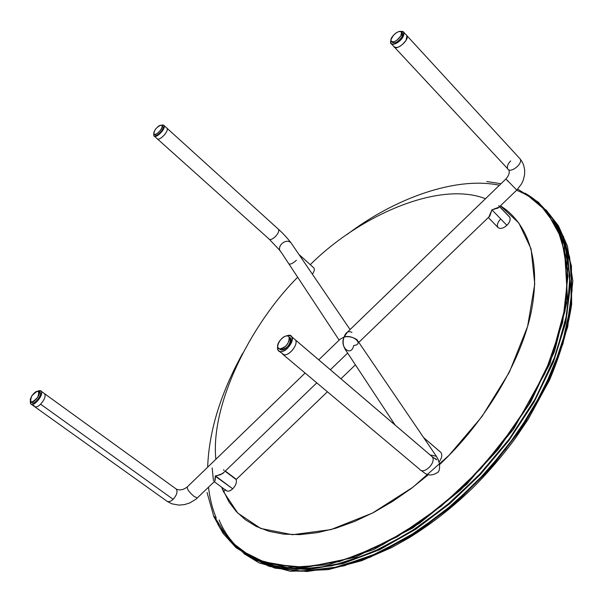 <?xml version="1.0" encoding="UTF-8"?>
<svg xmlns="http://www.w3.org/2000/svg" width="603" height="603" viewBox="0 0 603 603"><rect width="100%" height="100%" fill="white"/><g stroke="black" fill="none" stroke-linecap="round" stroke-linejoin="round"><path stroke-width="0.9" d="M214.253 481.684L226.057 490.45C227.806 491.784 230.037 491.234 232.743 488.814L215.256 476.219L222.605 473.634L223.864 472.42L220.592 474.689L215.527 475.971L232.743 488.814C235.818 485.46 236.949 482.37 236.15 479.543L235.019 478.345L236.15 479.536C236.949 482.37 235.818 485.46 232.743 488.814C229.426 491.603 227.037 491.905 225.575 489.711M428.183 474.847L410.929 488.716L392.711 501.342L373.837 512.354L354.7 521.414L335.698 528.251L317.261 532.683L299.789 534.635L283.621 534.145L269.044 531.333L256.23 526.427L245.285 519.688L236.225 511.45L228.997 502.013L221.67 487.194L223.494 491.701L237.77 513.078L260.775 528.477L292.455 534.718L330.896 529.622L372.488 513.063L412.972 487.179L449.009 455.34L481.91 416.643L509.331 372.262L527.61 326.427L534.755 283.99L531.077 248.873L518.821 222.974L500.437 205.827C525.507 221.384 541.69 256.825 531.545 310.296C521.18 363.534 481.97 425.228 439.73 464.438M485.498 198.711C438.509 180.327 358.936 216.108 310.274 264.672C358.936 216.108 438.509 180.327 485.498 198.711M297.678 277.229C249.913 325.19 210.334 405.163 215.859 459.282C210.334 405.163 249.913 325.19 297.678 277.229M497.694 227.052L498.116 227.617C500.354 229.178 503.279 228.424 506.897 225.356C509.708 222.447 510.688 219.794 509.844 217.389L509.384 216.779C510.929 219.01 510.1 221.866 506.897 225.356C503.279 228.424 500.354 229.178 498.116 227.617C496.608 225.364 497.445 222.515 500.618 219.07M313.281 267.385L313.899 267.951C314.743 269.383 314.238 271.463 312.384 274.192C314.238 271.463 314.743 269.383 313.899 267.951L299.088 254.579L301.003 257.481L299.088 254.579L313.281 267.385M439.73 451.436L441.049 452.589C442.489 455.205 441.773 458.378 438.916 462.102C441.773 458.378 442.489 455.205 441.049 452.589L439.73 451.436M236.15 479.543L225.092 471.229L236.15 479.543L327.406 391.777M223.562 469.729L224.097 470.476M213.47 480.719L212.143 467.868M215.256 476.219C215.452 479.377 215.135 481.186 214.284 481.646L214.758 481.194L215.256 476.219L215.791 475.699L215.256 476.219M423.962 437.861L441.049 452.589L423.645 437.605L426.396 441.637L423.962 437.861M288.927 263.88C290.412 264.604 292.907 263.398 296.405 260.255M498.116 227.617L488.317 217.51L498.116 227.617M506.897 225.356L491.942 209.829L488.905 216.944L489.847 216.04L491.942 209.829L506.897 225.356M509.384 216.779L499.638 206.595M498.749 205.668L499.141 206.211M499.103 207.115L491.942 209.829L498.184 207.997L499.103 207.115M219.13 519.99C224.324 532.788 232.668 543.853 244.155 553.2M249.265 556.87L274.9 568.139L306.987 571.531L343.959 565.855L383.335 551.112L422.288 528.575L458.265 500.46L490.744 467.905L520.675 429.509L545.534 387.134L562.968 343.702L571.629 302.457L571.456 266.224L563.594 236.783L550.026 214.879M245.27 554.097L268.561 566.096L297.95 571.199L332.261 568.177L369.503 556.72L407.244 537.605L443.084 512.542L475.352 483.516L505.457 449.378L532.155 410.537L553.17 369.172L566.752 328.032L572.126 289.922L569.639 257.044L560.534 230.64L549.891 214.713L563.594 237.205L571.275 267.25L571.018 304.183L561.71 346.099L543.484 390.043L517.826 432.668L487.209 471.011L454.127 503.362L417.291 531.281L377.697 553.2L338.049 566.91L301.266 571.275L269.782 566.488L245.052 553.938M244.132 553.237L243.665 552.883M552.114 217.887L558.785 228.771L567.664 254.21L570.385 285.754L565.78 322.319L553.464 361.951L534.032 402.171L508.962 440.416L480.274 474.584L449.695 503.701L415.821 529.223L379.604 549.732L343.099 563.504L308.578 569.503L278.043 567.649L252.883 558.755M216.258 517.939C212.422 508.909 209.836 498.673 208.495 487.232C209.836 498.673 212.422 508.909 216.258 517.939M207.658 467.204C208.977 431.047 220.675 393.043 242.76 353.192C220.675 393.043 208.977 431.047 207.658 467.204M543.763 208.08L544.049 208.374C536.564 200.693 527.414 194.656 516.598 190.247M254.948 559.735L280.523 567.86L311.284 568.946L345.798 562.26L382.076 547.984L417.909 527.18L451.293 501.59L481.503 472.443L509.837 438.291L534.514 400.204L553.569 360.277L565.584 321L570.008 284.804L567.242 253.584L558.416 228.371L553.298 219.711L564.815 244.215L569.933 275.827L567.054 313.583L555.438 355.378L535.592 398.281L509.166 439.195L478.594 475.541L445.79 506.256L409.249 532.818L370.423 553.32L331.891 565.825L296.344 569.383L265.991 564.265L242.127 551.828M499.412 185.257C455.838 176.099 394.701 198.312 347.132 234.454M214.434 516.62L229.434 540.552L253.614 558.657L287.164 567.574L328.454 564.725L374.048 549.401L419.545 523.246L460.888 489.711L498.131 449.499L530.708 402.103L554.541 351.443L566.828 302.563L567.069 260.112L556.976 226.969L539.534 203.844L541.388 205.593M213.884 516.138L220.359 528.65L238.373 549.024L264.747 562.916L299.043 567.664L339.361 561.619L382.483 544.758L424.738 518.866L462.931 486.96L497.837 448.918L528.612 404.538L551.866 357.029L565.109 310.568L567.642 269.142L560.541 235.509L546.107 210.718C540.167 203.663 533.135 197.822 525.002 193.179L546.484 211.171L561.642 238.524L567.951 276.136L562.689 322.356L544.969 373.317L516.409 423.796L480.674 468.878L441.419 506L397.151 536.821L350.479 558.22L305.977 567.4L267.883 563.85L238.856 549.408L219.56 527.331M219.04 526.442L217.856 524.331L219.04 526.442M162.591 124.972L161.483 125.258L162.591 124.972L164.016 125.537C166.292 128.68 155.551 139.248 153.953 135.833L153.878 133.745C152.031 143.371 170.031 125.04 162.591 124.972M162.169 126.102C166.835 126.585 155.619 138.946 154.79 134.348M166.797 127.994L167.016 128.251C169.247 131.228 158.808 141.939 156.961 138.524C158.808 141.931 169.239 131.243 167.016 128.251L166.541 127.821M160.865 125.205L162.011 125.658C163.828 128.168 155.227 136.625 153.953 133.896C154.104 130.105 156.411 127.21 160.865 125.205C156.991 125.56 151.195 134.68 155.069 134.341C158.958 134.017 164.792 124.813 160.865 125.205M154.323 134.228L154.956 134.793C156.237 137.529 164.83 129.08 163.006 126.562L162.637 126.223M30.286 401.251C29.977 413.816 49.8 386.787 37.838 391.136L41.072 391.166C44.434 394.611 33.353 407.568 30.745 403.897L30.286 401.251M39.105 391.995C44.471 392.402 33.421 407.085 31.507 402.178M31.281 404.274L34.333 406.46C35.811 407.522 37.906 406.776 40.62 404.206C44.509 399.721 45.843 396.239 44.637 393.744L44.094 393.352L44.637 393.744C45.843 396.239 44.509 399.721 40.62 404.206C37.906 406.776 35.811 407.522 34.333 406.46L33.836 405.314M31.695 396.035C34.635 392.025 37.017 390.533 38.841 391.566C41.524 394.324 32.66 404.696 30.58 401.756L30.263 399.374L31.695 396.035C29.351 403.422 31.356 403.829 37.725 397.264C40.039 389.892 38.027 389.485 31.695 396.035M31.002 402.065L31.778 402.616C33.858 405.555 42.723 395.184 40.032 392.432L39.602 392.116M280.244 351.609C289.696 352.68 297.859 330.972 286.417 335.969L289.583 335.434L291.709 336.745C294.905 341.177 285.664 352.529 280.244 351.609L278.058 350.32L277.689 346.28C277.146 349.506 277.998 351.278 280.244 351.609M279.151 348.73L281.171 349.981C287.669 348.157 290.729 344.192 290.337 338.095L289.319 337.228C294.166 339.052 286.35 350.878 281.171 349.981L279.317 348.79M279.31 351.368L284.028 354.79C289.598 355.928 298.523 344.094 295.493 340.002L294.189 338.863L295.493 340.002C298.794 344.72 287.865 357.632 282.784 354.391L282.777 354.383M279.905 348.918L278.149 347.886C274.885 343.295 286.621 332.223 289.078 337.024C289.463 343.122 286.41 347.087 279.905 348.918C285.792 349.627 293.209 336.534 287.269 335.961C281.413 335.321 274.048 348.24 279.905 348.918M402.94 36.994C404.96 32.683 404.1 30.843 400.354 31.484L403.92 32.434L402.94 36.994C397.935 43.424 393.887 45.511 390.804 43.243L390.932 40.469C388.362 47.464 399.005 44.057 402.94 36.994M391.739 41.758L392.108 42.15C394.573 43.966 397.814 42.308 401.817 37.16L402.6 33.504L401.937 32.781L402.751 34.492L401.817 37.16C397.55 42.542 394.287 44.109 392.018 41.871M403.92 32.434L407.002 35.781C409.301 40.68 395.462 51.474 393.895 46.559C397.03 48.775 401.07 46.71 406.03 40.341L407.002 35.781L406.505 35.102M400.784 36.044C396.774 41.192 393.54 42.858 391.083 41.042C389.139 37.394 400.234 28.318 401.575 32.389L400.784 36.044L401.651 33.904L401.477 32.193L400.226 31.469L398.364 31.748L395.952 33.029L393.563 35.117L391 39.489L391.166 41.208L392.395 41.946L394.249 41.682L396.676 40.409L400.784 36.044M173.151 499.314C170.559 501.681 168.425 502.261 166.752 501.055C168.425 502.261 170.559 501.681 173.151 499.314C176.785 495.116 177.825 491.709 176.295 489.086C177.825 491.709 176.785 495.116 173.151 499.314L40.62 404.206M175.677 488.634L176.295 489.086L175.677 488.634M194.189 496.54C188.822 491.89 186.591 488.611 187.495 486.696C186.591 488.611 188.822 491.89 194.189 496.54L197.407 497.92L194.189 496.54M508.178 181.503L505.925 178.963L347.411 332.155L344.109 337.039C348.263 336.09 352.529 336.941 356.901 339.61L358.144 341.411L356.901 339.61C352.529 336.941 348.263 336.09 344.109 337.039C352.77 333.979 364.634 344.486 353.727 345.496C351.142 357.481 339.195 347.087 344.109 337.039L340.047 339.263L318.753 359.84M432.253 456.78C436.67 462.637 423.51 475.352 419.439 469.096C423.51 475.352 436.67 462.637 432.253 456.78L295.493 340.002M431.597 456.041L430.813 455.529M436.323 456.245L430.112 454.926L436.323 456.245M438.08 459.23L436.368 456.283L438.08 459.23M351.971 332.374C348.3 330.693 345.685 332.245 344.109 337.039C342.429 341.652 342.971 346.024 345.738 350.162L395.086 425.025M423.796 437.846L423.479 437.386L423.796 437.846M277.764 228.635L278.3 229.125C280.96 232.434 271.003 242.421 268.712 238.705C271.003 242.421 280.96 232.434 278.3 229.125L277.764 228.635M281.186 252.212C275.465 247.155 285.686 237.492 291.023 242.828L292.319 244.728L291.023 242.828C285.686 237.492 275.465 247.155 281.186 252.212L339.15 340.137M154.421 136.248L156.931 138.479M394.731 47.449L507.643 168.712C509.693 173.928 523.035 164.317 520.231 159.034L519.289 158.009L520.231 159.034C523.035 164.317 509.693 173.928 507.643 168.712C506.904 166.375 507.914 163.775 510.688 160.926M505.925 178.963L516.779 190.081L505.925 178.963M344.109 337.039C350.011 335.954 354.7 337.424 358.167 341.449M225.349 489.922L223.494 491.701M340.929 378.774L355.416 364.845M235.698 478.857L225.296 471.033M441.012 452.536L423.615 437.559M313.884 267.928L299.08 254.564M509.844 217.389L499.57 206.663M234.379 544.916L239.037 549.544M243.748 553.524L259.215 562.961L290.48 571.305L328.138 569.631L370.001 557.278L412.648 535.125L453.094 505.216L489.84 469.179L522.469 427.173L550.471 377.139L567.747 326.811L572.85 281.013L567.438 246.062L558.401 225.726L545.941 209.761M560.571 230.723L558.83 228.854M255.325 559.313L259.207 561.122M558.453 228.454L557.767 227.723M207.04 492.5L213.884 516.718L223.095 533.429L236.022 547.667L257.097 560.684L301.296 568.267L355.371 557.262L412.98 527.881L466.767 484.284L513.5 429.306L549.959 363.684L567.529 298.636L564.174 244.637L553.584 220.17L538.471 202.246L517.713 189.123M501.018 183.711L486.742 181.533M571.757 303.648C568.109 328.092 560.7 353.577 549.521 380.101L528.205 419.243L515.897 437.529C502.857 455.333 488.807 471.795 473.739 486.9C453.682 506.558 432.102 523.54 409.015 537.838L391.739 547.524L361.792 560.662L328.823 569.511M350.094 329.57L291.023 242.828C286.832 237.461 282.596 232.894 278.3 229.125L164.016 125.537M162.011 125.658L163.006 126.562M187.081 487.081C183.304 489.93 179.709 490.601 176.295 489.086L41.072 391.166M38.841 391.566L40.032 392.432M433.519 457.805C435.848 458.823 436.874 459.494 436.61 459.818L432.215 456.727L291.709 336.745M289.078 337.024L290.337 338.095M393.895 46.559L391.633 44.132M401.575 32.389L402.6 33.504M167.325 501.477L171.908 503.829L179.001 505.11L184.39 504.628L189.726 502.97L196.035 499.133L214.758 481.194M34.868 406.837L166.752 501.055M187.495 486.696L305.103 373.038M347.66 353.079L330.361 369.752M316.779 382.852L222.605 473.634M420.909 470.302C423.57 471.727 428.153 478.616 437.657 472.398C440.733 470.702 439.481 461.408 438.298 460.722C438.758 460.828 438.11 459.35 436.368 456.283L423.849 437.891M283.086 354.541L419.439 469.096M356.946 339.647L423.525 437.424M269.232 239.18L280.063 250.652M157.428 138.939L268.712 238.705M407.002 35.781L520.231 159.034L522.213 161.913L523.63 165.071L524.678 169.986L524.572 174.923L523.178 180.425L521.542 183.892L516.824 190.035L498.184 207.997M508.698 169.782C509.934 172.254 509.03 175.307 505.977 178.918M358.793 342.368L489.847 216.04"/></g></svg>
